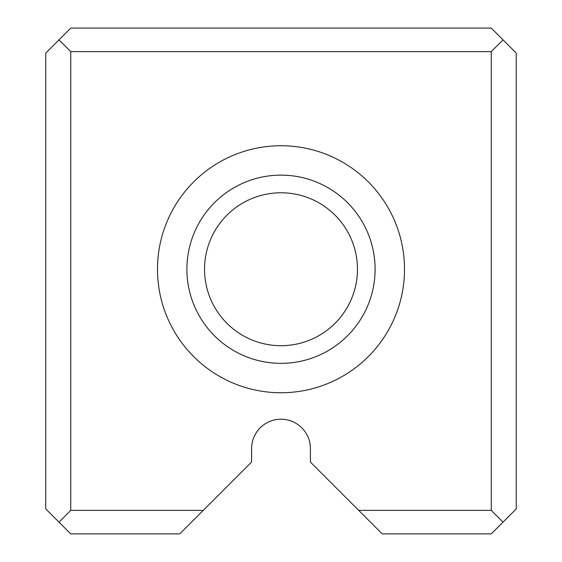 <?xml version="1.0" encoding="UTF-8"?>
<svg xmlns="http://www.w3.org/2000/svg" width="562" height="562" viewBox="0 0 562 562"><rect width="100%" height="100%" fill="white"/><g stroke="black" fill="none" stroke-linecap="round" stroke-linejoin="round"><path stroke-width="0.84" d="M516.253 53.095L516.253 508.905L491.258 533.9L382.237 533.9L310.407 462.069L310.407 448.617A29.407 29.407 0 0 0 281 419.21A29.407 29.407 0 0 0 251.593 448.617L251.593 462.069L179.763 533.9L70.742 533.9L45.747 508.905L45.747 53.095L70.742 28.1L491.258 28.1L516.253 53.095M404.507 269.24A123.507 123.507 0 0 1 219.243 376.203A123.507 123.507 0 0 1 219.243 162.278A123.507 123.507 0 0 1 404.507 269.24M358.711 510.373L491.258 510.373L491.258 51.627L70.742 51.627L70.742 510.373L203.289 510.373M70.742 51.627L58.975 39.86M58.975 522.14L70.742 510.373M503.025 39.86L491.258 51.627M491.258 510.373L503.025 522.14M375.1 269.24A94.1 94.1 0 0 0 281 175.133A94.1 94.1 0 0 0 186.9 269.24A94.1 94.1 0 0 0 281 363.34A94.1 94.1 0 0 0 375.1 269.24M204.54 269.24A76.46 76.46 0 0 1 281 192.78A76.46 76.46 0 0 1 357.46 269.24A76.46 76.46 0 0 1 281 345.693A76.46 76.46 0 0 1 204.54 269.24"/></g></svg>

